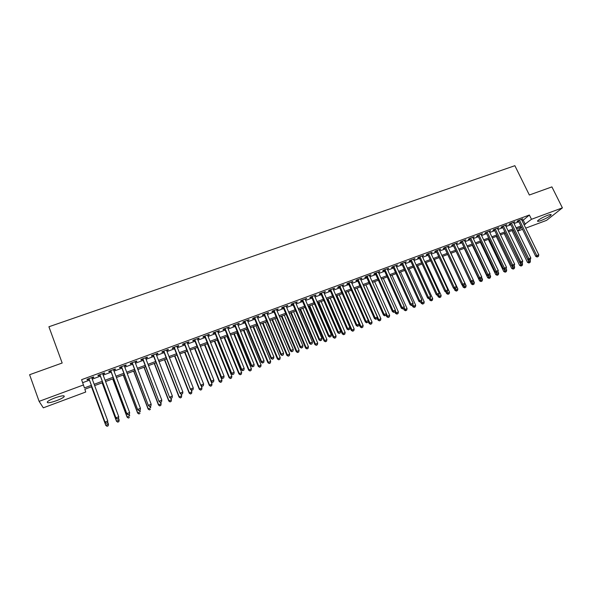 <?xml version="1.0" encoding="UTF-8"?>
<svg xmlns="http://www.w3.org/2000/svg" width="592" height="592" viewBox="0 0 592 592"><rect width="100%" height="100%" fill="white"/><g stroke="black" fill="none" stroke-linecap="round" stroke-linejoin="round"><path stroke-width="0.89" d="M55.026 397.861C61.879 395.545 64.905 395.182 64.106 396.773C62.863 397.92 60.332 399.223 56.514 400.673C49.669 403.004 46.627 403.374 47.39 401.776C48.64 400.629 51.186 399.319 55.026 397.861M547.63 215.303C550.39 214.319 551.537 214.23 551.048 215.037C549.235 216.753 545.913 218.589 541.081 220.542C538.298 221.534 537.151 221.63 537.632 220.816C539.438 219.107 542.768 217.271 547.63 215.303M91.849 386.635L84.856 389.233L85.722 392.03L43.312 407.829L39.116 401.361L29.6 374.721L62.175 363.014L48.914 326.762L514.87 165.693L529.352 195.005L551.907 186.894L562.4 207.859L546.549 220.372L525.718 228.135M522.521 229.319L517.734 231.109M91.864 378.118L93.721 377.437L93.603 376.919L87.017 379.339L87.157 379.857L89.074 379.146M102.793 374.092L104.599 373.426L104.51 372.901L97.976 375.306L98.08 375.824L99.989 375.128M113.634 370.096L115.396 369.445L115.344 368.912L108.854 371.302L108.928 371.828L110.815 371.132M124.401 366.13L126.111 365.501L126.089 364.953L119.651 367.321L119.688 367.861L121.567 367.173M135.08 362.193L136.745 361.579L136.759 361.024L130.366 363.377L130.373 363.925L132.238 363.244M145.684 358.286L147.304 357.686L147.349 357.124L141 359.462L140.977 360.017L142.827 359.337M156.207 354.408L157.783 353.831L157.857 353.254L151.559 355.57L151.508 356.14L153.335 355.466M166.655 350.56L168.187 349.998L168.291 349.406L162.038 351.715L161.956 352.292L163.777 351.618M177.03 346.734L178.51 346.187L178.643 345.595L172.442 347.881L172.324 348.466L174.129 347.8M187.324 342.946L188.767 342.413L188.929 341.806L182.765 344.078L182.625 344.677L184.415 344.011M197.543 339.179L198.942 338.661L199.134 338.047L193.022 340.304L192.844 340.911L194.627 340.252M207.688 335.442L209.043 334.939L209.265 334.317L203.197 336.552L202.989 337.166L204.758 336.515M217.76 331.727L219.077 331.246L219.321 330.61L213.298 332.83L213.061 333.459L214.822 332.808M227.757 328.042L229.311 326.932L223.325 329.137L223.066 329.774L224.812 329.13M237.688 324.386L239.227 323.284L233.285 325.474L232.996 326.111L234.728 325.474M247.545 320.753L249.069 319.658L243.171 321.826L242.853 322.477L244.57 321.848M257.328 317.142L258.845 316.054L252.991 318.215L252.643 318.873L254.353 318.244M267.044 313.568L268.546 312.48L262.737 314.626L262.36 315.292L264.054 314.67M276.693 310.008L278.188 308.935L272.409 311.059L272.017 311.732L273.696 311.118M286.276 306.478L287.756 305.413L282.021 307.522L281.6 308.203L283.265 307.588M295.785 302.971L297.251 301.913L291.56 304.007L291.109 304.695L292.774 304.088M305.235 299.493L306.686 298.435L301.032 300.521L300.558 301.217L302.209 300.61M314.618 296.037L316.054 294.986L310.445 297.051L309.942 297.761L311.577 297.154M323.928 292.603L325.363 291.56L319.784 293.61L319.258 294.328L320.886 293.728M333.178 289.192L334.598 288.156L329.063 290.198L328.516 290.916L330.129 290.317M342.368 285.81L343.774 284.774L338.276 286.802L337.706 287.527L339.305 286.935M351.493 282.451L352.884 281.422L347.43 283.435L346.831 284.167L348.422 283.575M360.55 279.106L361.934 278.092L356.517 280.083L355.896 280.823L357.472 280.245M369.549 275.791L370.925 274.777L365.538 276.76L364.894 277.507L366.463 276.93M378.488 272.498L379.849 271.491L374.499 273.46L373.841 274.214L375.395 273.637M387.368 269.227L388.715 268.228L383.401 270.181L382.721 270.944L384.267 270.374M396.181 265.978L397.521 264.979L392.244 266.925L391.541 267.688L393.073 267.125M404.943 262.752L406.267 261.76L401.028 263.692L400.296 264.461L401.827 263.899M413.638 259.548L414.955 258.563L409.753 260.48L408.998 261.257L410.515 260.695M422.281 256.366L423.591 255.381L418.418 257.283L417.641 258.068L419.151 257.513M430.858 253.198L432.16 252.222L427.024 254.116L426.233 254.908L427.727 254.353M439.39 250.061L440.677 249.091L435.571 250.971L434.757 251.763L436.245 251.215M447.855 246.938L449.136 245.976L444.067 247.841L443.23 248.64L444.71 248.1M456.269 243.837L457.535 242.875L452.503 244.733L451.652 245.539L453.117 244.999M464.624 240.759L465.882 239.804L460.879 241.647L460.014 242.461L461.471 241.921M472.927 237.695L474.177 236.748L469.212 238.583L468.316 239.397L469.767 238.865M481.178 234.661L482.413 233.714L477.478 235.535L476.567 236.356L478.01 235.823M489.369 231.642L490.598 230.702L485.699 232.508L484.767 233.337L486.195 232.811M497.509 228.638L498.73 227.705L493.861 229.504L492.914 230.332L494.335 229.814M505.598 225.656L506.811 224.731L501.972 226.514L501.002 227.35L502.416 226.832M513.634 222.696L514.84 221.771L510.03 223.547L509.046 224.39L510.445 223.872M522.033 220.601L523.239 220.157L529.374 215.022L81.592 379.679L84.441 387.893L91.368 385.325M82.695 382.669L89.459 380.175M92.248 379.146L100.366 376.149M103.178 375.113L111.2 372.153M114.019 371.117L121.952 368.187M124.786 367.144L132.623 364.25M135.464 363.207L143.212 360.343M146.069 359.292L153.728 356.465M156.599 355.407L164.162 352.617M167.048 351.552L174.522 348.799M177.415 347.726L184.808 345.003M187.716 343.93L195.02 341.236M197.935 340.163L205.15 337.499M208.081 336.419L215.214 333.784M218.152 332.704L225.204 330.099M228.157 329.011L235.12 326.444M238.08 325.348L244.97 322.81M247.937 321.715L254.745 319.199M257.727 318.104L264.454 315.617M267.443 314.515L274.096 312.065M277.093 310.955L283.664 308.536M286.676 307.426L293.173 305.028M296.192 303.911L302.608 301.543M305.635 300.425L311.984 298.087M315.018 296.969L321.286 294.653M324.335 293.528L330.528 291.242M333.585 290.117L339.712 287.86M342.768 286.728L348.829 284.493M351.892 283.361L357.879 281.156M360.957 280.023L366.87 277.84M369.956 276.701L375.802 274.547M378.895 273.4L384.674 271.269M387.775 270.13L393.48 268.021M396.588 266.874L402.234 264.794M405.35 263.647L410.929 261.59M414.045 260.436L419.558 258.401M422.688 257.246L428.134 255.241M431.272 254.079L436.659 252.096M439.797 250.934L445.117 248.973M448.262 247.811L453.524 245.872M456.676 244.711L461.878 242.794M465.038 241.625L470.174 239.73M473.341 238.561L478.417 236.689M481.585 235.52L486.609 233.67M489.784 232.501L494.742 230.665M497.924 229.496L502.83 227.683M506.012 226.507L510.859 224.723M514.048 223.547L518.836 221.778M521.619 219.758L522.817 218.84L518.037 220.594L517.031 221.445L518.429 220.934M39.116 401.361L83.531 384.933M529.374 215.022L531.475 219.292L562.4 207.859M524.098 224.819L531.475 219.292M94.158 384.289L102.283 381.27M105.087 380.234L113.116 377.252M115.943 376.209L123.876 373.263M126.71 372.213L134.554 369.304M137.396 368.246L145.151 365.375M148.007 364.309L155.666 361.475M158.538 360.41L166.108 357.598M168.994 356.532L176.475 353.757M179.369 352.684L186.761 349.939M189.669 348.858L196.973 346.15M199.896 345.069L207.119 342.391M210.049 341.303L217.183 338.654M220.12 337.566L227.18 334.946M230.125 333.851L237.096 331.268M240.063 330.166L246.953 327.613M249.92 326.51L256.728 323.987M259.71 322.877L266.444 320.383M269.434 319.273L276.087 316.809M279.091 315.691L285.662 313.257M288.674 312.139L295.171 309.727M298.19 308.61L304.614 306.227M307.64 305.102L313.989 302.749M317.023 301.624L323.299 299.293M326.347 298.168L332.541 295.867M335.597 294.735L341.725 292.463M344.788 291.323L350.841 289.081M353.912 287.941L359.899 285.721M362.977 284.574L368.897 282.384M371.983 281.237L377.829 279.069M380.922 277.922L386.702 275.776M389.802 274.629L395.515 272.512M398.623 271.358L404.269 269.264M407.385 268.109L412.964 266.037M416.087 264.876L421.6 262.833M424.73 261.671L430.177 259.651M433.314 258.489L438.702 256.491M441.839 255.322L447.167 253.354M450.312 252.185L455.574 250.231M458.726 249.062L463.928 247.13M467.088 245.961L472.231 244.052M475.391 242.883L480.475 240.996M483.642 239.819L488.666 237.962M491.841 236.778L496.799 234.943M499.981 233.759L504.887 231.938M508.069 230.762L512.924 228.963M516.113 227.779L520.901 226.003M521.426 227.076L516.638 228.86M513.449 230.044L508.595 231.842M505.413 233.026L500.506 234.846M497.324 236.03L492.366 237.873M489.184 239.05L484.167 240.914M481 242.091L475.916 243.978M472.749 245.155L467.613 247.064M464.454 248.24L459.251 250.172M456.099 251.341L450.83 253.295M447.685 254.464L442.365 256.447M439.22 257.609L433.832 259.614M430.702 260.776L425.248 262.804M422.118 263.965L416.605 266.008M413.482 267.17L407.903 269.242M404.787 270.403L399.141 272.498M396.033 273.652L390.32 275.776M387.22 276.923L381.44 279.069M378.347 280.223L372.501 282.391M369.415 283.538L363.495 285.736M360.417 286.883L354.43 289.103M351.359 290.243L345.299 292.492M342.243 293.632L336.108 295.911M333.059 297.043L326.858 299.345M323.809 300.477L317.534 302.808M314.5 303.933L308.151 306.293M305.124 307.418L298.701 309.801M295.682 310.926L289.185 313.338M286.173 314.456L279.594 316.898M276.597 318.015L269.945 320.487M266.948 321.597L260.221 324.098M257.239 325.208L250.431 327.731M247.456 328.841L240.567 331.394M237.599 332.497L230.628 335.087M227.676 336.182L220.624 338.802M217.686 339.897L210.545 342.546M207.614 343.634L200.392 346.32M197.476 347.4L190.165 350.116M187.257 351.197L179.864 353.942M176.971 355.015L169.49 357.797M166.604 358.87L159.033 361.682M156.162 362.748L148.503 365.59M145.639 366.655L137.892 369.534M135.043 370.592L127.199 373.508M124.364 374.558L116.432 377.504M113.612 378.554L105.576 381.537M102.771 382.58L94.646 385.599M517.556 230.739L521.596 227.417M523.239 220.157L525.304 224.368M521.604 219.284L521.804 219.691M513.649 222.215L513.841 222.622M505.635 225.16L505.834 225.574M497.576 228.135L497.776 228.542M489.466 231.117L489.658 231.531M481.296 234.129L481.496 234.543M473.075 237.155L473.274 237.57M464.801 240.204L465.001 240.618M456.476 243.268L456.669 243.689M448.092 246.361L448.292 246.775M439.656 249.469L439.849 249.891M431.161 252.592L431.353 253.021M422.607 255.744L422.806 256.166M414 258.911L414.193 259.34M405.328 262.108L405.527 262.537M396.603 265.32L396.803 265.749M387.819 268.553L388.019 268.99M378.976 271.809L379.176 272.246M370.074 275.095L370.266 275.532M361.105 278.395L361.305 278.832M352.085 281.718L352.277 282.155M342.997 285.063L343.19 285.507M333.844 288.437L334.036 288.881M324.631 291.826L324.823 292.278M315.351 295.245L315.543 295.697M306.005 298.686L306.197 299.138M296.599 302.157L296.792 302.608M287.12 305.642L287.312 306.094M277.581 309.157L277.774 309.616M267.969 312.694L268.161 313.153M258.29 316.261L258.482 316.72M248.544 319.85L248.736 320.309M238.731 323.469L238.916 323.928M228.845 327.11L229.03 327.576M218.885 330.773L219.077 331.246M208.858 334.473L209.043 334.939M198.749 338.187L198.942 338.661M188.574 341.939L188.767 342.413M178.325 345.713L178.51 346.187M167.995 349.517L168.187 349.998M157.598 353.35L157.783 353.831M147.119 357.205L147.304 357.686M136.56 361.098L136.745 361.579M125.926 365.012L126.111 365.501M115.211 368.957L115.396 369.445M104.414 372.93L104.599 373.426M93.536 376.941L93.721 377.437M518.229 220.527L535.738 256.38L536.796 255.618L519.428 220.083M537.625 256.743L538.424 256.432L537.625 256.743L536.796 255.618L538.794 254.849L521.426 219.351M535.738 256.38L537.203 257.046M538.424 256.432L538.794 254.849M512.028 230.569L527.465 262.352L530.439 260.857L529.944 259.844M513.183 230.14L529.292 262.715L528.885 263.003L530.077 262.411L529.292 262.715M530.439 260.857L530.077 262.411M528.885 263.003L527.465 262.352M510.245 223.465L527.746 259.459L528.789 258.704L511.436 223.029M529.625 259.829L530.425 259.518L529.625 259.829L528.789 258.704L530.795 257.927L513.442 222.289M527.746 259.459L529.211 260.132M530.425 259.518L530.795 257.927M502.216 226.425L519.702 262.559L520.723 261.812L503.385 225.996M521.574 262.937L522.381 262.626L521.574 262.937L520.723 261.812L522.743 261.035L505.405 225.249M519.702 262.559L521.16 263.24M522.381 262.626L522.743 261.035M494.135 229.4L511.606 265.682L512.613 264.935L495.282 228.978M513.464 266.067L514.278 265.749L513.464 266.067L512.613 264.935L514.648 264.15L497.317 228.231M511.606 265.682L513.064 266.363M514.278 265.749L514.648 264.15M485.995 232.397L503.459 268.827L504.443 268.087L487.127 231.983M505.309 269.212L506.13 268.901L505.309 269.212L504.443 268.087L506.493 267.295L489.17 231.228M503.459 268.827L504.909 269.508M506.13 268.901L506.493 267.295M504.184 233.485L519.606 265.386L522.581 263.899L522.07 262.848M505.316 233.063L521.434 265.756L521.034 266.045L522.225 265.453L521.434 265.756M522.581 263.899L522.225 265.453M521.034 266.045L519.606 265.386M496.288 236.415L511.703 268.442L514.67 266.955L514.145 265.852M511.732 265.741L513.523 268.82L513.131 269.108L514.315 268.509L513.523 268.82M514.67 266.955L514.315 268.509M513.131 269.108L511.703 268.442M488.348 239.36L503.748 271.521L506.715 270.026L506.138 268.835M503.859 269.012L505.561 271.898L505.176 272.187L506.36 271.595L505.561 271.898M506.715 270.026L506.36 271.595M505.176 272.187L503.748 271.521M480.356 242.335L495.748 274.614L498.701 273.127L498.005 271.669M495.933 272.313L497.546 275.006L497.169 275.287L498.346 274.695L497.546 275.006M498.701 273.127L498.346 274.695M497.169 275.287L495.748 274.614M477.811 235.409L495.252 271.987L496.222 271.254L478.921 235.002M497.095 272.387L497.916 272.068L497.095 272.387L496.222 271.254L498.279 270.463L480.978 234.247M495.252 271.987L496.71 272.675M497.916 272.068L498.279 270.463M472.312 245.317L487.69 277.729L490.642 276.242L489.821 274.518M487.956 275.628L489.48 278.122L489.11 278.403L490.287 277.811L489.48 278.122M490.642 276.242L490.287 277.811M489.11 278.403L487.69 277.729M469.567 238.45L486.994 275.169L487.941 274.444L470.662 238.043M488.829 275.576L489.658 275.258L488.829 275.576L487.941 274.444L490.021 273.645L472.734 237.281M486.994 275.169L488.444 275.865M489.658 275.258L490.021 273.645M464.217 248.329L479.579 280.86L482.524 279.38L481.585 277.382M479.927 278.973L481.363 281.267L480.993 281.548L482.177 280.956L481.363 281.267M482.524 279.38L482.177 280.956M480.993 281.548L479.579 280.86M461.272 241.506L478.684 278.373L479.616 277.655L462.345 241.107M480.504 278.788L481.34 278.462L480.504 278.788L479.616 277.655L481.703 276.849L464.431 240.337M478.684 278.373L480.134 279.076M481.34 278.462L481.703 276.849M456.069 251.356L471.417 284.019L474.362 282.532L473.289 280.253M471.817 282.28L473.193 284.434L472.83 284.708L474.007 284.116L473.193 284.434M474.362 282.532L474.007 284.116M472.83 284.708L471.417 284.019M452.917 244.577L470.314 281.6L471.225 280.889L453.975 244.193M472.127 282.021L472.971 281.696L472.127 282.021L471.225 280.889L473.326 280.075L456.069 243.416M470.314 281.6L471.765 282.303M472.971 281.696L473.326 280.075M462.174 284.989L463.203 287.194L466.141 285.714L450.941 253.258M463.588 285.462L464.964 287.616L464.616 287.89L465.793 287.298L464.964 287.616M466.141 285.714L465.793 287.298M464.616 287.89L463.203 287.194M444.511 247.678L461.893 284.848L462.781 284.138L445.547 247.293M463.691 285.277L464.542 284.952L463.691 285.277L462.781 284.138L464.898 283.324L447.656 246.516M461.893 284.848L463.336 285.559M464.542 284.952L464.898 283.324M436.052 250.793L453.413 288.119L454.286 287.416L437.066 250.416M455.204 288.556L456.055 288.223L455.204 288.556L454.286 287.416L456.41 286.595L439.19 249.639M453.413 288.119L454.856 288.829M456.055 288.223L456.41 286.595M427.528 253.931L444.873 291.412L445.724 290.716L428.527 253.561M446.657 291.849L447.515 291.523L446.657 291.849L445.724 290.716L447.87 289.888L430.665 252.777M444.873 291.412L446.316 292.13M447.515 291.523L447.87 289.888M418.958 257.091L436.282 294.72L437.111 294.032L419.928 256.728M438.05 295.171L438.916 294.838L438.05 295.171L437.111 294.032L439.271 293.203L422.081 255.936M436.282 294.72L437.717 295.445M438.916 294.838L439.271 293.203M410.323 260.265L427.624 298.057L428.438 297.376L411.27 259.918M429.385 298.516L430.258 298.183L429.385 298.516L428.438 297.376L430.613 296.54L413.438 259.118M427.624 298.057L429.067 298.79M430.258 298.183L430.613 296.54M401.628 263.47L418.914 301.417L419.706 300.743L402.56 263.129M420.668 301.883L421.541 301.543L420.668 301.883L419.706 300.743L421.889 299.9L404.743 262.323M418.914 301.417L420.35 302.149M420.69 302.024L421.312 303.393L422.089 302.734L421.541 301.535L421.889 299.9M392.881 266.689L410.145 304.799L410.907 304.133L393.791 266.356M411.884 305.272L412.765 304.932L411.884 305.272L410.907 304.133L413.112 303.282L395.989 265.549M410.145 304.799L411.573 305.539M412.765 304.932L413.112 303.282M384.067 269.937L401.317 308.203L402.057 307.544L384.955 269.612M403.041 308.684L403.929 308.343L403.041 308.684L402.057 307.544L404.277 306.686L387.168 268.798M401.317 308.203L402.745 308.95M403.929 308.343L404.277 306.686M375.202 273.201L392.422 311.629L393.147 310.978L376.068 272.882M394.139 312.125L395.034 311.777L394.139 312.125L393.147 310.978L395.382 310.119L378.295 272.061M392.422 311.629L393.85 312.384M395.034 311.777L395.382 310.119M366.27 276.494L383.468 315.085L384.171 314.433L367.114 276.183M385.177 315.58L386.073 315.233L385.177 315.58L384.171 314.433L386.421 313.568L369.356 275.354M383.468 315.085L384.896 315.839M386.073 315.233L386.421 313.568M357.279 279.801L374.455 318.555L375.136 317.919L358.101 279.505M376.149 319.066L377.052 318.718L376.149 319.066L375.136 317.919L377.4 317.046L360.358 278.669M374.455 318.555L375.876 319.317M377.052 318.718L377.4 317.046M348.229 283.139L365.382 322.055L366.034 321.426L349.021 282.843M367.062 322.573L367.972 322.218L367.062 322.573L366.034 321.426L368.313 320.546L351.293 282.007M365.382 322.055L366.796 322.825M367.972 322.218L368.313 320.546M454.02 288.415L454.937 290.391L457.868 288.911L442.675 256.329M455.3 288.659L456.691 290.82L456.343 291.086L457.52 290.494L456.691 290.82M457.868 288.911L457.52 290.494M456.343 291.086L454.937 290.391M445.813 291.878L446.612 293.61L449.535 292.13L434.365 259.414M446.96 291.878L448.359 294.046L448.018 294.313L449.187 293.721L448.359 294.046M449.535 292.13L449.187 293.721M448.018 294.313L446.612 293.61M437.555 295.364L438.235 296.851L441.151 295.371L425.996 262.522M438.561 295.119L439.967 297.288L439.641 297.554L440.811 296.962L439.967 297.288M441.151 295.371L440.811 296.962M439.641 297.554L438.235 296.851M429.178 298.745L429.799 300.107L432.715 298.627L417.575 265.653M430.081 298.324L431.524 300.558L431.205 300.825L432.375 300.233L431.524 300.558M432.715 298.627L432.375 300.233M431.205 300.825L429.799 300.107M423.028 303.851L423.879 303.518L423.028 303.851L422.089 302.734L424.22 301.913L409.094 268.798M424.22 301.913L423.879 303.518M422.718 304.11L421.312 303.393M412.143 305.317L412.772 306.693L415.673 305.22L400.562 271.972M412.846 304.554L414.467 307.159L414.171 307.418L415.325 306.826L414.467 307.159M415.673 305.22L415.325 306.826M414.171 307.418L412.772 306.693M403.544 308.639L404.166 310.023L407.059 308.543L391.971 275.162M404.092 307.581L405.86 310.497L405.564 310.748L406.719 310.156L405.86 310.497M407.059 308.543L406.719 310.156M405.564 310.748L404.166 310.023M394.864 311.932L395.508 313.368L398.394 311.895L383.327 278.373M395.271 310.622L396.899 314.1L398.053 313.516L397.188 313.849M398.394 311.895L398.053 313.516M396.899 314.1L395.508 313.368M386.088 315.166L386.791 316.742L389.669 315.27L374.618 281.607M386.398 313.679L388.182 317.475L389.336 316.89L388.456 317.231M389.669 315.27L389.336 316.89M388.182 317.475L386.791 316.742M377.156 318.207L378.014 320.131L380.885 318.659L365.856 284.863M363.658 285.677L378.68 319.51L379.398 320.879L380.552 320.287L379.672 320.627M380.885 318.659L380.552 320.287M379.398 320.879L378.014 320.131M368.165 321.256L369.179 323.55L372.042 322.078L357.035 288.134M354.823 288.963L369.822 322.936L370.562 324.298L371.709 323.713L370.821 324.053M372.042 322.078L371.709 323.713M370.562 324.298L369.179 323.55M359.115 324.327L360.284 326.991L363.14 325.519L348.155 291.434M345.92 292.263L360.905 326.384L361.668 327.746L362.807 327.154L361.919 327.502M363.14 325.519L362.807 327.154M361.668 327.746L360.284 326.991M339.112 286.491L356.236 325.578L356.865 324.956L339.882 286.21M357.908 326.103L358.826 325.748L357.908 326.103L356.865 324.956L359.166 324.068L342.176 285.366M356.236 325.578L357.649 326.355M358.826 325.748L359.166 324.068M329.936 289.873L347.038 329.13L347.637 328.516L330.684 289.599M348.688 329.663L349.613 329.307L348.688 329.663L347.637 328.516L349.953 327.62L332.985 288.748M347.038 329.13L348.444 329.907M349.613 329.307L349.953 327.62M320.694 293.277L337.766 332.704L338.35 332.097L321.412 293.01M339.408 333.244L340.341 332.882L339.408 333.244L338.35 332.097L340.674 331.194L323.735 292.159M337.766 332.704L339.172 333.488M340.341 332.882L340.674 331.194M311.385 296.703L328.434 336.3L328.989 335.701L312.08 296.451M330.062 336.855L331.002 336.493L330.062 336.855L328.989 335.701L331.335 334.798L314.419 295.586M328.434 336.3L329.84 337.092M331.002 336.493L331.335 334.798M336.226 295.867L351.33 330.454L354.179 328.982L339.209 294.757M336.966 295.593L351.929 329.855L352.706 331.209L353.846 330.625L352.95 330.972M354.179 328.982L353.846 330.625M352.706 331.209L351.33 330.454M327.235 299.204L342.309 333.94L345.158 332.475L330.21 298.102M327.946 298.938L342.886 333.348L343.686 334.702L344.825 334.117L343.922 334.465M345.158 332.475L344.825 334.117M343.686 334.702L342.309 333.94M318.178 302.571L333.229 337.447L336.071 335.982L321.145 301.469M318.866 302.312L333.784 336.863L334.606 338.217L335.738 337.632L334.828 337.988M336.071 335.982L335.738 337.632M334.606 338.217L333.229 337.447M309.061 305.953L324.09 340.985L326.917 339.519L312.021 304.858M309.727 305.709L324.623 340.407L325.459 341.762L326.592 341.177L325.674 341.532M326.917 339.519L326.592 341.177M325.459 341.762L324.09 340.985M302.016 300.159L319.036 339.926L319.569 339.334L302.69 299.907M320.649 340.481L321.597 340.119L320.649 340.481L319.569 339.334L321.93 338.424L305.043 299.041M319.036 339.926L320.435 340.718M321.597 340.119L321.93 338.424M299.885 309.364L314.885 344.544L317.704 343.079L302.83 308.269M300.521 309.128L315.395 343.974L316.254 345.321L317.379 344.744L316.454 345.099M317.704 343.079L317.379 344.744M316.254 345.321L314.885 344.544M292.581 303.637L309.564 343.575L310.075 342.99L293.225 303.393M311.17 344.144L312.117 343.774L311.17 344.144L310.075 342.99L312.45 342.072L295.593 302.519M309.564 343.575L310.963 344.374M312.117 343.774L312.45 342.072M290.642 312.798L305.62 348.126L308.432 346.668L293.58 311.703M291.257 312.569L306.101 347.563L306.982 348.91L308.106 348.333L307.174 348.688M308.432 346.668L308.106 348.333M306.982 348.91L305.62 348.126M283.072 307.137L300.033 347.245L300.514 346.675L283.694 306.908M301.624 347.83L302.579 347.46L301.624 347.83L300.514 346.675L302.912 345.75L286.084 306.027M300.033 347.245L301.432 348.059M302.579 347.46L302.912 345.75M281.333 316.254L296.289 351.729L299.093 350.279L284.264 315.166M281.925 316.032L296.747 351.182L297.643 352.529L298.768 351.944L297.828 352.307M299.093 350.279L298.768 351.944M297.643 352.529L296.289 351.729M273.504 310.659L290.435 350.952L290.887 350.383L274.096 310.437M292.004 351.537L292.973 351.167L292.004 351.537L290.887 350.383L293.299 349.45L276.501 309.557M290.435 350.952L291.826 351.766M292.973 351.167L293.299 349.45M271.965 319.739L286.891 355.363L289.688 353.912L274.888 318.651M272.527 319.525L287.32 354.823L288.245 356.169L289.362 355.585L288.422 355.947M289.688 353.912L289.362 355.585M288.245 356.169L286.891 355.363M263.862 314.211L280.763 354.675L281.193 354.12L264.432 313.997M282.325 355.274L283.294 354.904L282.325 355.274L281.193 354.12L283.62 353.18L266.859 313.109M280.763 354.675L282.147 355.496M283.294 354.904L283.62 353.18M262.522 323.239L277.426 359.026L280.216 357.575L265.438 322.159M263.07 323.04L277.833 358.493L278.78 359.832L279.89 359.248L278.943 359.618M280.216 357.575L279.89 359.248M278.78 359.832L277.426 359.026M254.16 317.786L271.025 358.434L271.425 357.886L254.701 317.586M272.572 359.041L273.548 358.663L272.572 359.041L271.425 357.886L273.874 356.939L257.135 316.683M271.025 358.434L272.409 359.263M273.548 358.663L273.874 356.939M253.028 326.769L267.895 362.711L270.677 361.261L255.929 325.689M253.539 326.577L268.28 362.186L269.242 363.525L270.359 362.94L269.397 363.31M270.677 361.261L270.359 362.94M269.242 363.525L267.895 362.711M244.385 321.382L261.213 362.215L261.59 361.675L244.896 321.197M262.744 362.837L263.729 362.452L262.744 362.837L261.59 361.675L264.054 360.72L247.352 320.287M261.213 362.215L262.596 363.051M263.729 362.452L264.054 360.72M243.46 330.321L258.297 366.418L261.072 364.975L246.353 329.248M243.948 330.144L258.66 365.908L259.644 367.24L260.754 366.663L259.792 367.033M261.072 364.975L260.754 366.663M259.644 367.24L258.297 366.418M234.536 325.008L251.334 366.026L251.681 365.493L235.024 324.83M252.851 366.655L253.842 366.27L252.851 366.655L251.681 365.493L254.168 364.539L237.496 323.92M251.334 366.026L252.71 366.862M253.842 366.27L254.168 364.539M233.825 333.903L248.633 370.155L251.393 368.712L236.704 332.83M234.284 333.733L248.966 369.652L249.979 370.984L251.082 370.407L250.113 370.777M251.393 368.712L251.082 370.407M249.979 370.984L248.633 370.155M224.62 328.664L241.381 369.859L241.699 369.341L225.078 328.493M242.883 370.503L243.882 370.111L242.883 370.503L241.699 369.341L244.2 368.372L227.572 327.576M241.381 369.859L242.757 370.71M243.882 370.111L244.2 368.372M224.116 337.507L238.902 373.922L241.654 372.479L226.995 336.441M224.553 337.344L239.205 373.419L240.241 374.751L241.336 374.174L240.359 374.551M241.654 372.479L241.336 374.174M240.241 374.751L238.902 373.922M214.63 332.341L231.361 373.722L231.65 373.212L215.059 332.186M232.841 374.373L233.847 373.989L232.841 374.373L231.65 373.212L234.166 372.242L217.567 331.261M231.361 373.722L232.723 374.581M233.847 373.989L234.166 372.242M214.348 341.133L229.097 377.711L231.842 376.268L217.212 340.074M214.755 340.985L229.378 377.222L230.436 378.547L231.531 377.97L230.547 378.355M231.842 376.268L231.531 377.97M230.436 378.547L229.097 377.711M204.573 336.049L221.26 377.615L221.519 377.119L204.965 335.901M222.725 378.281L223.746 377.888L222.725 378.281L221.519 377.119L224.057 376.135L207.496 334.968M221.26 377.615L222.622 378.48M223.746 377.888L224.057 376.135M204.506 344.788L219.225 381.529L221.956 380.086L207.363 343.73M204.891 344.648L219.477 381.048L220.557 382.373L221.652 381.796L220.661 382.18M221.956 380.086L221.652 381.796M220.557 382.373L219.225 381.529M194.435 339.778L211.085 381.537L211.322 381.048L194.805 339.645M212.543 382.21L213.564 381.818L212.543 382.21L211.322 381.048L213.875 380.064L197.351 338.705M211.085 381.537L212.447 382.402M213.564 381.818L213.875 380.064M194.598 348.473L209.287 385.37L212.003 383.934L197.439 347.415M194.953 348.34L209.501 384.904L210.611 386.221L211.699 385.651L210.7 386.036M212.003 383.934L211.699 385.651M210.611 386.221L209.287 385.37M184.23 343.538L200.843 385.488L184.563 343.412M202.279 386.169L203.308 385.777L202.279 386.169L201.043 385.007L203.618 384.016L187.131 342.472M200.843 385.488L202.198 386.361M203.308 385.777L203.618 384.016M184.615 352.181L199.267 389.24L201.983 387.812L201.132 385.681M184.941 352.055L199.46 388.781L200.592 390.098L201.672 389.529L200.666 389.921M201.983 387.812L201.672 389.529M200.592 390.098L199.267 389.24M173.944 347.326L190.52 389.469L174.255 347.215M191.941 390.165L192.977 389.758L191.941 390.165L190.691 388.996L193.288 387.997L176.838 346.261M190.52 389.469L191.867 390.35M192.977 389.758L193.288 387.997M174.566 355.91L189.181 393.14L191.882 391.712L191.164 389.891M174.862 355.799L189.344 392.696L190.498 394.006L191.579 393.436L190.565 393.828M191.882 391.712L191.579 393.436M190.498 394.006L189.181 393.14M163.584 351.145L180.116 393.48L163.866 351.041M181.522 394.183L182.565 393.776L181.522 394.183L180.257 393.014L182.876 392.008L166.47 350.079M180.116 393.48L181.463 394.368M182.565 393.776L182.876 392.008M164.443 359.67L179.021 397.069L181.714 395.641L181.122 394.139M164.702 359.573L179.154 396.633L180.338 397.942L181.411 397.373L180.39 397.765M181.714 395.641L181.411 397.373M180.338 397.942L179.021 397.069M153.15 354.985L169.645 397.513L153.395 354.897M171.029 398.231L172.08 397.824L171.029 398.231L169.749 397.062L172.383 396.048L156.022 353.927M169.645 397.513L170.984 398.409M172.08 397.824L172.383 396.048M154.246 363.458L168.787 401.028L171.465 399.6L170.999 398.401M154.475 363.37L168.89 400.599L170.096 401.909L171.169 401.339L170.141 401.731M171.465 399.6L171.169 401.339M170.096 401.909L168.787 401.028M142.642 358.856L159.085 401.583L142.857 358.774M160.454 402.316L161.512 401.901L160.454 402.316L159.167 401.147L161.823 400.125L145.499 357.805M159.085 401.583L160.425 402.486M161.512 401.901L161.823 400.125M143.974 367.277L158.478 405.017L161.15 403.589L160.684 402.39M144.174 367.203L158.552 404.595L159.781 405.897L160.854 405.328L159.818 405.735M161.15 403.589L160.854 405.328M159.781 405.897L158.478 405.017M132.053 362.755L148.451 405.683L132.231 362.689M149.806 406.423L148.496 405.254L151.175 404.225L150.849 406.186L149.806 406.423L150.849 406.186M134.895 361.705L151.175 404.225L150.871 406.008M148.451 405.683L149.783 406.593M133.622 371.117L148.096 409.028L150.753 407.607L150.287 406.401M133.799 371.051L148.141 408.621L149.391 409.923L150.457 409.353L149.413 409.76M149.391 409.923L148.096 409.028M121.382 366.685L137.736 409.812L121.53 366.633M139.068 410.567L137.751 409.398L140.445 408.362L140.141 410.315L139.068 410.567L140.141 410.315M124.216 365.641L140.445 408.362L140.149 410.152M137.736 409.812L139.061 410.73M123.203 374.988L137.633 413.075L140.282 411.655L139.816 410.441M123.343 374.936L137.647 412.676L138.928 413.971L139.986 413.408L138.935 413.815M138.928 413.971L137.633 413.075M110.63 370.644L126.947 413.978L110.748 370.599M128.257 414.74L126.925 413.571L129.641 412.52L129.345 414.481L128.257 414.74L129.345 414.481M113.449 369.608L129.641 412.52L129.345 414.319M126.947 413.978L128.264 414.903M112.709 378.887L127.095 417.145L129.729 415.732L129.271 414.511M112.813 378.85L127.08 416.761L128.383 418.056L129.441 417.486L128.383 417.9M128.383 418.056L127.095 417.145M99.804 374.632L116.069 418.174L99.885 374.603M117.364 418.944L116.01 417.774L118.748 416.724L118.474 418.685L117.364 418.944L118.474 418.685M102.608 373.596L118.748 416.724L118.452 418.522M116.069 418.174L117.379 419.106M102.135 382.817L116.483 421.252L119.103 419.846L118.541 418.344M102.209 382.787L116.432 420.875L117.764 422.163L118.814 421.6L117.749 422.015M118.814 421.6L119.147 420.224L118.829 421.748M117.764 422.163L116.483 421.252M88.889 378.651L105.11 422.399L88.941 378.636M106.382 423.184L105.021 422.015L107.774 420.949L107.515 422.91L106.382 423.184L107.515 422.91M91.686 377.622L107.774 420.949L107.485 422.755M105.11 422.399L106.412 423.339M91.479 386.776L105.79 425.389L108.395 423.983L107.692 422.089M91.523 386.754L105.702 425.019L107.063 426.307L108.107 425.744L107.034 426.159M108.107 425.744L108.469 424.353L108.136 425.892M107.063 426.307L105.79 425.389M64.106 396.773L63.751 395.782M551.048 215.037L550.782 214.489"/></g></svg>
